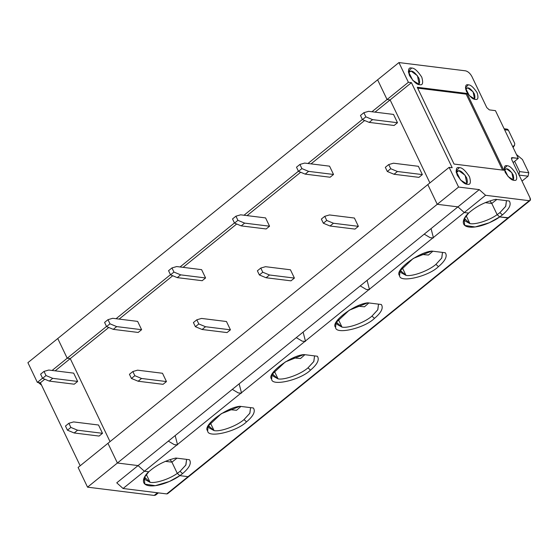 <?xml version="1.0" encoding="UTF-8"?>
<svg xmlns="http://www.w3.org/2000/svg" width="558" height="558" viewBox="0 0 558 558"><rect width="100%" height="100%" fill="white"/><g stroke="black" fill="none" stroke-linecap="round" stroke-linejoin="round"><path stroke-width="0.84" d="M512.188 157.607L511.358 158.277L512.188 157.607L511.651 159.49L530.037 197.881L530.1 200.51L529.235 200.706L507.913 217.955L509.154 216.95L507.913 217.955L499.696 216.936L497.157 214.67L499.898 212.619L505.639 206.446L506.469 200.664L505.771 206.209L499.898 212.619L502.423 214.886C509.301 209.062 511.581 204.437 509.273 201.013C511.581 204.437 509.301 209.062 502.423 214.886L499.696 216.936L507.913 217.955L529.235 200.706L485.579 195.286L464.249 212.535L468.636 213.079C476.218 206.348 485.258 201.766 495.741 199.332L509.273 201.013L495.741 199.332C485.258 201.766 476.218 206.348 468.636 213.079L464.249 212.535L485.579 195.286L479.259 189.622L458.578 187.056L449.134 167.351L452.203 167.728L411.441 82.661L408.379 82.277L398.935 62.566L465.567 70.838C468.036 71.452 470.143 73.342 471.887 76.502L486.799 107.624L471.887 76.502C470.143 73.342 468.036 71.452 465.567 70.838L398.935 62.566L377.613 79.815L398.935 62.566L408.379 82.277L387.057 99.526L408.379 82.277L411.441 82.661L390.119 99.91L411.441 82.661L452.203 167.728L449.134 167.351L427.812 184.593L449.134 167.351L458.578 187.056L437.256 204.305L458.578 187.056L479.259 189.622L457.937 206.872L479.259 189.622L485.579 195.286L529.235 200.706C530.525 200.678 530.791 199.736 530.037 197.881L511.651 159.49L512.188 157.607L518.312 158.367L495.448 110.644L489.324 109.884L495.448 110.644L518.312 158.367L511.609 157.74M377.613 79.815L387.057 99.526L390.119 99.91L429.89 182.912L390.119 99.91L387.057 99.526L377.613 79.815L57.753 338.525L67.197 358.236L70.259 358.62L110.031 441.629L70.259 358.62L67.197 358.236L57.753 338.525L27.9 362.672L377.613 79.815L387.057 99.526L371.942 111.746L387.057 99.526L377.613 79.815M156.247 493.76L154.182 495.434L87.543 487.162L437.256 204.305L427.812 184.593L437.256 204.305L457.937 206.872L464.249 212.535L457.937 206.872L437.256 204.305L427.812 184.593L107.952 443.303L117.396 463.014L138.077 465.581L144.396 471.245L123.074 488.494L166.73 493.914L188.053 476.665L179.843 475.646C174.242 479.943 159.163 487.001 149.384 485.788C139.605 484.574 143.671 476.148 148.777 471.789L144.396 471.245L148.777 471.789L144.117 477.843L144.899 484.135L155.284 485.676L169.423 481.477L179.843 475.646L177.298 473.379L171.92 462.157L165.37 461.354L171.92 462.157L170.064 459.597L171.92 462.157L177.298 473.379C169.681 478.973 155.933 483.5 150.095 482.335C155.933 483.5 169.681 478.973 177.298 473.379L179.843 475.646L188.053 476.665L189.295 475.66L166.73 493.914L123.074 488.494L116.755 482.83L123.074 488.494L144.396 471.245L138.077 465.581L116.755 482.83L138.077 465.581L117.396 463.014L87.543 487.162L154.182 495.434L157.482 492.763L154.182 495.434L155.626 495.099L158.381 492.874M489.324 109.884L486.799 107.624L489.324 109.884M514.044 180.283C511.707 180.38 508.763 177.737 505.206 172.352C503.728 167.226 504.355 165.029 507.089 165.754C509.426 165.656 512.37 168.3 515.927 173.684C517.405 178.811 516.778 181.008 514.044 180.283C516.778 181.008 517.405 178.811 515.927 173.684C512.37 168.3 509.426 165.656 507.089 165.754L504.181 168.753L508.101 176.558L514.044 180.283L512.767 179.955M467.318 184.238C464.647 184.349 461.278 181.329 457.211 175.177C455.523 169.325 456.242 166.807 459.36 167.644C462.031 167.526 465.4 170.546 469.466 176.698C471.154 182.557 470.436 185.068 467.318 184.238C470.436 185.068 471.154 182.557 469.466 176.698C465.4 170.546 462.031 167.526 459.36 167.644L456.039 171.069L460.517 179.99L467.318 184.238L465.86 183.861L467.318 184.238M475.276 99.359C472.94 99.463 469.989 96.82 466.432 91.435C464.954 86.309 465.581 84.112 468.315 84.837C470.652 84.739 473.603 87.383 477.16 92.767C478.638 97.887 478.011 100.091 475.276 99.359C478.011 100.091 478.638 97.887 477.16 92.767C473.603 87.383 470.652 84.739 468.315 84.837L465.407 87.836L469.327 95.641L475.276 99.359L474 99.031M419.602 84.649C416.931 84.76 413.562 81.74 409.495 75.588C407.807 69.729 408.526 67.218 411.644 68.048C414.315 67.937 417.684 70.957 421.75 77.109C423.438 82.968 422.72 85.479 419.602 84.649C422.72 85.479 423.438 82.968 421.75 77.109C417.684 70.957 414.315 67.937 411.644 68.048L408.323 71.473L412.801 80.394L419.602 84.649L418.144 84.272L419.602 84.649M454.045 164.052L417.258 87.285L467.046 93.465L503.825 170.232L454.045 164.052L503.825 170.232L467.046 93.465L466.195 94.149L502.57 170.078L466.195 94.149L467.046 93.465L417.258 87.285L454.045 164.052M512.16 179.69L513.2 179.327L511.86 172.694L506.462 168.781L504.948 169.123L504.376 170.064L506.462 168.781C508.219 168.704 510.424 170.685 513.095 174.724C514.204 178.567 513.73 180.22 511.686 179.676M465.358 183.659L466.76 183.219L465.163 175.324L458.739 170.664L456.932 171.076L456.214 172.352L458.739 170.664C460.824 170.574 463.461 172.938 466.634 177.744C467.953 182.32 467.395 184.279 464.954 183.631M458.739 170.664L456.284 172.652L458.739 170.664M465.602 89.147L467.695 87.864C469.445 87.787 471.656 89.768 474.328 93.807C475.43 97.65 474.963 99.296 472.912 98.752M473.393 98.773L474.426 98.41L473.086 91.777L467.695 87.864L466.181 88.206M417.642 84.063L419.044 83.63L417.447 75.728L411.023 71.068L409.216 71.48L408.498 72.756L411.023 71.068C413.108 70.985 415.738 73.342 418.918 78.148C420.237 82.724 419.679 84.69 417.238 84.042M417.663 88.129L466.195 94.149L417.663 88.129M497.157 214.67L491.779 203.447L489.924 200.887L491.779 203.447L497.157 214.67L499.696 216.936L502.423 214.886L499.898 212.619L497.157 214.67L491.779 203.447L496.829 199.471L491.779 203.447L485.23 202.645L491.779 203.447L489.924 200.887L491.779 203.447L497.157 214.67L499.696 216.936L508.777 217.753L507.913 217.955L188.053 476.665L188.918 476.462L188.053 476.665L507.913 217.955L499.696 216.936L497.157 214.67C489.54 220.264 475.786 224.79 469.955 223.625C475.786 224.79 489.54 220.264 497.157 214.67M513.123 162.566L518.312 158.367L513.123 162.566M144.871 476.434L145.024 479.559L150.095 482.335L146.308 474.433L150.095 482.335L144.703 477.32M167.972 492.909L166.73 493.914L167.595 493.711L530.1 200.51M87.543 487.162L78.099 467.451L107.952 443.303L78.099 467.451L87.543 487.162M80.178 465.77L40.406 382.76L37.344 382.383L27.9 362.672L37.344 382.383L42.534 378.185L37.344 382.383L40.406 382.76L44.786 379.224L40.406 382.76L80.178 465.77M143.852 478.464L144.264 477.969M39.827 382.69L40.79 383.562L39.827 382.69M41.278 384.574L38.669 382.551M52.089 370.456L67.197 358.236L52.089 370.456M55.151 370.84L70.259 358.62L55.151 370.84M73.67 373.135L77.646 381.435L74.228 384.197L49.313 381.1L42.603 378.317L40.608 374.167L44.026 371.412L48.748 370.045L73.67 373.135L48.748 370.045L44.026 371.412L46.014 375.562L42.603 378.317L49.313 381.1L74.228 384.197L77.646 381.435L52.724 378.345L49.313 381.1L52.724 378.345L46.014 375.562L52.724 378.345L77.646 381.435L73.67 373.135M98.522 425.008L102.498 433.308L99.087 436.063L74.165 432.973L67.455 430.19L65.467 426.04L67.455 430.19L70.866 427.428L77.576 430.211L102.498 433.308L98.522 425.008L73.6 421.918L98.522 425.008M117.396 463.014L107.952 443.303L117.396 463.014L138.077 465.581L144.396 471.245L464.249 212.535L457.937 206.872L138.077 465.581L457.937 206.872L437.256 204.305L117.396 463.014L107.952 443.303L427.812 184.593L437.256 204.305L457.937 206.872L464.249 212.535L468.636 213.079L463.97 219.134L464.751 225.425L475.144 226.966L489.282 222.768L499.696 216.936C494.102 221.233 479.015 228.292 469.236 227.078C459.464 225.864 463.531 217.439 468.636 213.079L464.249 212.535L144.396 471.245L148.777 471.789C156.366 465.058 165.398 460.476 175.882 458.041L189.413 459.722C191.722 463.147 189.441 467.771 182.571 473.596C189.441 467.771 191.722 463.147 189.413 459.722L175.882 458.041C165.398 460.476 156.366 465.058 148.777 471.789L144.396 471.245L138.077 465.581L117.396 463.014M46.014 375.562L44.026 371.412L40.608 374.167L42.603 378.317L46.014 375.562M73.6 421.918L68.878 423.278L70.866 427.428L68.878 423.278L65.467 426.04L68.878 423.278L73.6 421.918M67.455 430.19L74.165 432.973L77.576 430.211L70.866 427.428L67.455 430.19M99.087 436.063L102.498 433.308L77.576 430.211L74.165 432.973L99.087 436.063M186.609 459.374L185.919 464.926L180.046 471.329L182.571 473.596L179.843 475.646L188.053 476.665L179.843 475.646L177.298 473.379L171.92 462.157L170.064 459.597L171.92 462.157L176.97 458.181L171.92 462.157L177.298 473.379L179.843 475.646L182.571 473.596L180.046 471.329L177.298 473.379L180.046 471.329L185.779 465.156L186.609 459.374M208.845 424.694L208.999 427.819L214.063 430.595L210.282 422.692L214.063 430.595C220.368 432.031 236.843 425.984 244.013 419.588L249.796 413.339L250.584 407.633L249.886 413.178L244.013 419.588L246.538 421.855C253.416 416.031 255.697 411.406 253.381 407.982C255.697 411.406 253.416 416.031 246.538 421.855C236.62 431.746 207.416 438.483 207.674 430.825C202.024 425.949 226.206 407.521 239.856 406.301L253.381 407.982L239.856 406.301L221.296 413.687L208.085 426.103L207.674 430.825C207.416 438.483 236.62 431.746 246.538 421.855L244.013 419.588C236.843 425.984 220.368 432.031 214.063 430.595L208.643 425.887M272.82 372.953L272.967 376.078L278.037 378.854L274.25 370.951L278.037 378.854C284.343 380.291 300.811 374.237 307.988 367.848L313.77 361.591L314.552 355.892L313.861 361.438L307.988 367.848L310.513 370.114C317.383 364.29 319.664 359.666 317.356 356.241C319.664 359.666 317.383 364.29 310.513 370.114C300.595 379.998 271.39 386.743 271.641 379.084C265.999 374.209 290.181 355.781 303.824 354.56L317.356 356.241L303.824 354.56L285.271 361.947L272.06 374.362L271.641 379.084C271.39 386.743 300.595 379.998 310.513 370.114L307.988 367.848C300.811 374.237 284.343 380.291 278.037 378.854L272.618 374.139M336.788 321.213L336.941 324.331L342.005 327.107L338.225 319.211L342.005 327.107C348.311 328.55 364.786 322.496 371.956 316.107L377.738 309.85L378.526 304.152L377.829 309.697L371.956 316.107L374.481 318.367C381.358 312.55 383.639 307.925 381.323 304.494C383.639 307.925 381.358 312.55 374.481 318.367C364.562 328.257 335.358 335.002 335.616 327.344C329.966 322.468 354.149 304.04 367.799 302.82L381.323 304.494L367.799 302.82L349.245 310.206L336.028 322.622L335.616 327.344C335.358 335.002 364.562 328.257 374.481 318.367L371.956 316.107C364.786 322.496 348.311 328.55 342.005 327.107L336.586 322.398M400.763 269.465L400.916 272.59L405.98 275.366L402.192 267.463L405.98 275.366C412.285 276.81 428.753 270.756 435.931 264.359L441.713 258.11L442.494 252.404L441.803 257.956L435.931 264.359L438.455 266.626C445.333 260.802 447.614 256.178 445.298 252.753L431.766 251.079L413.213 258.459L400.002 270.881L399.591 275.603C399.333 283.262 428.537 276.517 438.455 266.626L435.931 264.359C428.753 270.756 412.285 276.81 405.98 275.366L400.56 270.658M466.167 215.723L469.955 223.625L466.167 215.723M429.89 182.912L390.119 99.91L375.011 112.13L390.119 99.91L387.057 99.526L390.119 99.91L429.89 182.912M364.639 120.514L311.036 163.871L364.639 120.514M300.671 172.255L247.068 215.611L300.671 172.255M236.697 223.995L183.094 267.352L236.697 223.995M172.729 275.743L119.126 319.099L172.729 275.743M108.754 327.483L70.259 358.62L110.031 441.629L70.259 358.62L108.754 327.483M393.523 114.425L397.498 122.725L394.087 125.487L369.166 122.39L362.456 119.607L360.468 115.457L362.456 119.607L365.867 116.845L363.879 112.695L360.468 115.457L363.879 112.695L365.867 116.845L372.584 119.635L369.166 122.39L394.087 125.487L397.498 122.725L372.584 119.635L397.498 122.725L393.523 114.425L368.601 111.335L363.879 112.695L368.601 111.335L393.523 114.425M418.374 166.298L422.35 174.598L418.939 177.353L394.025 174.263L397.435 171.501L422.35 174.598L418.374 166.298L393.46 163.201L388.731 164.568L393.46 163.201L418.374 166.298M329.555 166.165L333.531 174.466L330.12 177.228L305.198 174.131L298.488 171.348L296.5 167.198L298.488 171.348L301.899 168.593L299.911 164.443L296.5 167.198L299.911 164.443L301.899 168.593L308.609 171.376L305.198 174.131L330.12 177.228L333.531 174.466L308.609 171.376L333.531 174.466L329.555 166.165L304.633 163.076L299.911 164.443L304.633 163.076L329.555 166.165M354.407 218.039L358.382 226.339L354.972 229.101L330.05 226.004L333.461 223.249L358.382 226.339L354.407 218.039L329.485 214.949L324.763 216.309L329.485 214.949L354.407 218.039M265.58 217.913L269.556 226.206L266.145 228.968L241.223 225.878L234.513 223.095L232.526 218.945L234.513 223.095L237.924 220.333L235.936 216.183L232.526 218.945L235.936 216.183L237.924 220.333L244.634 223.116L241.223 225.878L266.145 228.968L269.556 226.206L244.634 223.116L269.556 226.206L265.58 217.913L240.658 214.816L235.936 216.183L240.658 214.816L265.58 217.913M290.432 269.779L294.408 278.079L290.997 280.841L266.075 277.745L269.493 274.989L294.408 278.079L290.432 269.779L265.51 266.689L260.788 268.056L265.51 266.689L290.432 269.779M201.612 269.654L205.588 277.954L202.177 280.709L177.256 277.619L170.546 274.836L168.558 270.686L170.546 274.836L173.957 272.074L171.969 267.924L168.558 270.686L171.969 267.924L173.957 272.074L180.666 274.857L177.256 277.619L202.177 280.709L205.588 277.954L180.666 274.857L205.588 277.954L201.612 269.654L176.691 266.557L171.969 267.924L176.691 266.557L201.612 269.654M226.464 321.52L230.44 329.82L227.029 332.582L202.108 329.492L205.518 326.73L230.44 329.82L226.464 321.52L201.543 318.43L196.821 319.797L201.543 318.43L226.464 321.52M137.638 321.394L141.613 329.694L138.203 332.449L113.281 329.359L106.571 326.576L104.583 322.426L106.571 326.576L109.982 323.814L107.994 319.664L104.583 322.426L107.994 319.664L109.982 323.814L116.692 326.604L113.281 329.359L138.203 332.449L141.613 329.694L116.692 326.604L141.613 329.694L137.638 321.394L112.716 318.304L107.994 319.664L112.716 318.304L137.638 321.394M162.49 373.267L166.465 381.567L163.055 384.322L138.133 381.233L141.544 378.47L166.465 381.567L162.49 373.267L137.568 370.17L132.846 371.537L137.568 370.17L162.49 373.267M513.402 146.238L514.553 145.31L513.876 145.652L513.109 147.507L514.553 145.31L513.402 146.238M516.464 154.503L522.441 159.511L516.464 154.503M505.701 129.512C506.79 128.814 507.689 129.044 508.401 130.209L514.741 143.441L514.553 145.31L514.741 143.441L508.401 130.209L504.599 129.742L508.401 130.209L506.999 129.107L504.125 128.752M513.346 146.356L514.553 145.31M362.393 119.475L307.974 163.487L362.393 119.475M298.425 171.215L243.999 215.235L298.425 171.215M234.451 222.956L180.032 266.975L234.451 222.956M170.476 274.696L116.057 318.716L170.476 274.696M106.508 326.444L67.197 358.236L70.259 358.62L67.197 358.236L106.508 326.444M57.753 338.525L67.197 358.236L57.753 338.525M514.664 161.325L519.589 171.606L528.782 172.743L522.441 159.511L528.782 172.743L519.589 171.606L518.877 175.059L528.07 176.202L528.782 172.743L528.07 176.202L522.002 181.106L528.07 176.202L518.877 175.059L519.589 171.606L514.664 161.325M464.73 217.725L464.884 220.849L469.955 223.625L464.556 218.603M431.055 228.613L433.454 237.882L430.225 237.715L424.22 234.144M421.255 254.385L428.439 255.055L432.855 251.212L428.439 255.055L421.255 254.385M385.32 167.33L388.731 164.568L390.726 168.718L397.435 171.501L390.726 168.718L387.308 171.48L394.025 174.263L387.308 171.48L385.32 167.33L387.308 171.48L390.726 168.718L388.731 164.568L385.32 167.33M418.939 177.353L422.35 174.598L397.435 171.501L394.025 174.263L418.939 177.353M362.456 119.607L369.166 122.39L372.584 119.635L365.867 116.845L362.456 119.607M431.766 251.079L445.298 252.753C447.614 256.178 445.333 260.802 438.455 266.626C428.537 276.517 399.333 283.262 399.591 275.603C393.941 270.728 418.123 252.3 431.766 251.079M367.087 280.36L369.487 289.623L366.25 289.456L360.245 285.891M357.287 306.133L364.472 306.795L368.88 302.952L364.472 306.795L357.287 306.133M321.352 219.071L324.763 216.309L326.751 220.459L333.461 223.249L326.751 220.459L323.34 223.221L330.05 226.004L323.34 223.221L321.352 219.071L323.34 223.221L326.751 220.459L324.763 216.309L321.352 219.071M354.972 229.101L358.382 226.339L333.461 223.249L330.05 226.004L354.972 229.101M298.488 171.348L305.198 174.131L308.609 171.376L301.899 168.593L298.488 171.348M303.113 332.101L305.512 341.37L302.283 341.196L296.277 337.632M293.313 357.873L300.497 358.536L304.912 354.693L300.497 358.536L293.313 357.873M257.377 270.811L260.788 268.056L262.776 272.206L269.493 274.989L262.776 272.206L259.365 274.961L266.075 277.745L259.365 274.961L257.377 270.811L259.365 274.961L262.776 272.206L260.788 268.056L257.377 270.811M290.997 280.841L294.408 278.079L269.493 274.989L266.075 277.745L290.997 280.841M234.513 223.095L241.223 225.878L244.634 223.116L237.924 220.333L234.513 223.095M239.138 383.841L241.544 393.111L238.308 392.944L232.302 389.372M229.345 409.614L236.529 410.283L240.937 406.44L236.529 410.283L229.345 409.614M193.41 322.559L196.821 319.797L198.808 323.947L205.518 326.73L198.808 323.947L195.398 326.702L202.108 329.492L195.398 326.702L193.41 322.559L195.398 326.702L198.808 323.947L196.821 319.797L193.41 322.559M227.029 332.582L230.44 329.82L205.518 326.73L202.108 329.492L227.029 332.582M170.546 274.836L177.256 277.619L180.666 274.857L173.957 272.074L170.546 274.836M175.17 435.582L177.57 444.852L174.34 444.684L168.328 441.113M129.435 374.299L132.846 371.537L134.834 375.687L141.544 378.47L134.834 375.687L131.423 378.45L138.133 381.233L131.423 378.45L129.435 374.299L131.423 378.45L134.834 375.687L132.846 371.537L129.435 374.299M163.055 384.322L166.465 381.567L141.544 378.47L138.133 381.233L163.055 384.322M106.571 326.576L113.281 329.359L116.692 326.604L109.982 323.814L106.571 326.576M41.536 385.125L38.314 382.502"/></g></svg>
